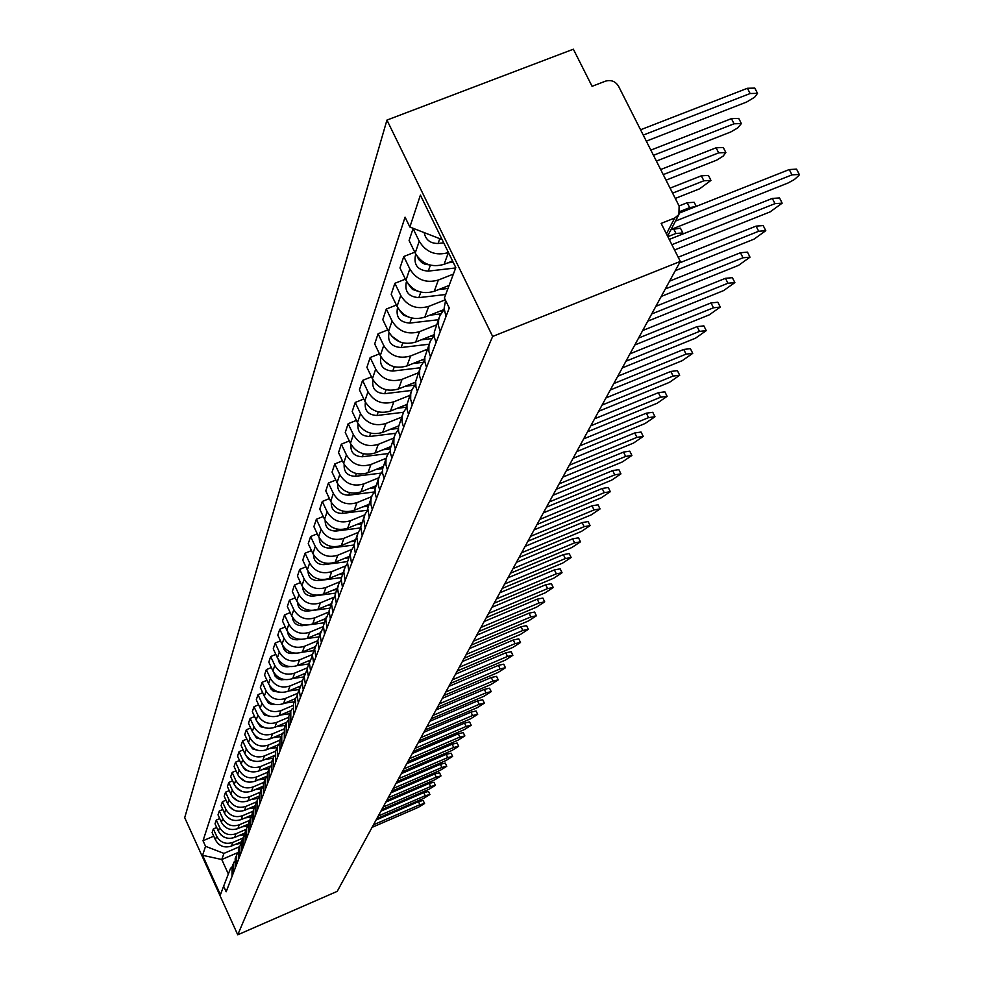 <?xml version="1.0" encoding="UTF-8"?>
<svg xmlns="http://www.w3.org/2000/svg" width="984" height="984" viewBox="0 0 984 984"><rect width="100%" height="100%" fill="white"/><g stroke="black" fill="none" stroke-linecap="round" stroke-linejoin="round"><path stroke-width="1.48" d="M680.313 261.424L661.15 223.405L674.716 218.03L678.923 214.524L679.12 206.025L618.518 86.186C615.418 81.303 611.101 79.618 605.578 81.131L592.073 86.309L573.364 49.2L386.946 120.085L184.709 817.667L237.747 934.8L492.652 336.442L680.313 261.424L337.229 891.344L237.747 934.8M386.946 120.085L492.652 336.442M448.458 252.544L448.397 252.568C435.801 256.123 426.084 252.347 419.233 241.228L413.083 228.571L409.098 240.526L415.199 253.085C421.988 264.118 431.619 267.857 444.091 264.327L452.578 260.994M445.604 300.477L444.104 308.423L446.01 316.479M453.366 274.118L438.36 280.034C426.023 283.527 416.503 279.825 409.811 268.915L403.784 256.504L399.971 267.98L405.937 280.292C412.567 291.116 422.001 294.782 434.239 291.301L449.122 285.434M440.229 331.62L438.52 325.864L438.606 319.972L439.959 315.495L444.153 309.517L424.781 317.192L428.729 306.368C416.638 309.825 407.314 306.196 400.759 295.495L394.867 283.306L391.202 294.314L397.044 306.405C403.538 317.032 412.788 320.624 424.781 317.192M414.768 252.212L403.784 256.504M439.196 317.512L434.301 332.088L434.584 337.955L436.072 342.493M445.285 299.825L428.729 306.368M430.525 357.02L428.852 351.362L428.938 345.581L430.266 341.177L434.239 335.458M405.383 279.173L394.867 283.306M429.516 343.17L424.805 357.241L424.879 361.841L426.539 367.45M436.392 324.941L419.492 331.657C407.634 335.052 398.495 331.51 392.075 320.993L386.306 309.038L382.788 319.615L388.508 331.485C394.867 341.915 403.932 345.433 415.691 342.051L434.202 334.683M421.201 381.398L419.578 375.851L419.664 370.168L420.967 365.851L424.731 360.353M396.392 305.052L386.306 309.038M420.229 367.807L415.691 381.398L415.949 387.044L417.376 391.423M427.191 349.345L410.611 355.95C398.975 359.308 390.021 355.827 383.735 345.507L378.077 333.761L374.695 343.933L380.291 355.593C386.527 365.827 395.42 369.283 406.958 365.95L424.707 358.865M412.259 404.83L410.66 399.369L410.746 393.797L412.038 389.541L415.605 384.277M387.757 329.923L378.077 333.761M411.312 391.472L406.933 404.608L406.995 409.049L408.569 414.461M418.348 372.801L402.075 379.32C390.66 382.628 381.866 379.209 375.703 369.086L370.168 357.536L366.909 367.327L372.395 378.779C378.508 388.84 387.229 392.222 398.557 388.938L415.629 382.087M403.649 427.351L402.087 421.988L402.173 416.503L403.44 412.333L406.835 407.265M379.455 353.846L370.168 357.536M402.727 414.215L398.495 426.933L398.557 431.299L400.107 436.613M409.836 395.383L393.858 401.804C382.641 405.064 374.018 401.718 367.979 391.767L362.555 380.414L359.418 389.849L364.806 401.103C370.796 410.992 379.344 414.313 390.463 411.066L406.946 404.436M395.371 449.012L393.834 443.759L393.932 438.36L395.174 434.252L398.397 429.393M371.485 376.86L362.555 380.414M394.473 436.109L390.39 448.421L390.611 453.784L391.952 457.941M401.632 417.13L385.937 423.464C374.929 426.675 366.466 423.391 360.538 413.612L355.224 402.456L352.198 411.533L357.475 422.603C363.354 432.32 371.755 435.58 382.678 432.382L398.631 425.937M387.388 469.885L385.9 464.706L385.986 459.405L387.216 455.371L390.279 450.697M363.809 399.024L355.224 402.456M386.527 457.191L382.567 469.122L382.616 473.341L384.104 478.482M393.723 438.101L378.311 444.325C367.499 447.511 359.185 444.276 353.379 434.657L348.151 423.698L345.249 432.456L350.415 443.341C356.183 452.886 364.437 456.096 375.162 452.935L390.673 446.65M379.713 489.983L378.237 484.903L378.336 479.688L379.541 475.715L382.469 471.213M356.417 420.377L348.151 423.698M378.865 477.511L375.039 489.073L375.088 493.23L376.54 498.273M386.109 458.31L370.956 464.46C360.328 467.584 352.174 464.423 346.466 454.965L341.337 444.178L338.533 452.628L343.613 463.341C349.271 472.726 357.377 475.875 367.918 472.763L383.034 466.613M372.296 509.38L370.857 504.374L370.956 499.245L372.149 495.333L374.941 491.004M349.295 440.967L341.337 444.178M371.485 497.104L367.77 508.31L369.246 517.375M378.754 477.818L363.859 483.882C353.416 486.969 345.396 483.857 339.788 474.559L334.769 463.944L332.051 472.099L337.045 482.64C342.604 491.877 350.562 494.964 360.931 491.889L375.716 485.862M365.15 528.076L363.699 519.109L365.015 514.263L367.672 510.093M342.432 460.844L334.769 463.944M364.351 516.01L360.759 526.883L362.198 535.8M371.62 496.662L357.007 502.627C346.737 505.678 338.853 502.627 333.355 493.464L328.422 483.033L325.79 490.905L330.698 501.274C336.159 510.376 343.982 513.402 354.178 510.376L368.68 504.448M358.25 546.145L356.823 537.313L358.114 532.541L360.661 528.519M335.802 480.032L328.422 483.033M357.475 534.25L353.994 544.828L355.396 553.598M364.757 514.866L350.378 520.745C340.279 523.759 332.531 520.757 327.131 511.742L322.285 501.471L319.751 509.085L324.56 519.294C329.923 528.248 337.623 531.225 347.647 528.236L361.928 522.381M351.583 563.586L350.193 554.89L351.46 550.204L353.896 546.317M329.419 498.568L322.285 501.471M350.821 551.889L347.45 562.159L348.828 570.794M358.164 532.442L343.982 538.273C334.043 541.237 326.43 538.285 321.116 529.417L316.356 519.294L313.896 526.661L318.632 536.711C323.896 545.53 331.473 548.457 341.337 545.505L355.409 539.724M345.138 580.449L343.773 571.889L345.027 567.264L347.352 563.524M323.232 516.489L316.356 519.294M344.4 568.924L341.116 578.912L342.481 587.411M351.829 549.429L337.783 555.21C328.016 558.149 320.513 555.247 315.298 546.501L310.612 536.538L308.238 543.672L312.887 553.574C318.078 562.245 325.519 565.136 335.224 562.208L349.086 556.501M338.902 596.759L337.561 588.334L338.803 583.77L341.03 580.166M317.266 533.82L310.612 536.538M338.188 585.418L335.003 595.123L336.331 603.5M345.741 565.861L331.793 571.606C322.174 574.508 314.794 571.655 309.665 563.045L305.065 553.229L302.764 560.13L307.328 569.884C312.432 578.432 319.763 581.273 329.32 578.383L342.961 572.75M332.875 612.54L331.559 604.237L332.776 599.748L334.917 596.267M311.498 550.597L305.065 553.229M332.174 601.359L329.074 610.818L330.378 619.071M339.886 581.741L325.987 587.485C316.516 590.351 309.259 587.534 304.204 579.059L299.69 569.392L297.463 576.083L301.953 585.689C306.971 594.115 314.179 596.894 323.588 594.053L337.02 588.493M327.032 627.829L325.741 619.649L328.988 611.851M305.901 566.833L299.69 569.392M326.344 616.808L323.342 626.021L324.622 634.151M334.277 597.103L320.366 602.872C311.042 605.701 303.896 602.934 298.927 594.582L294.474 585.049L292.322 591.532L296.738 601.003C301.67 609.305 308.779 612.048 318.041 609.231L331.276 603.745M321.374 642.626L320.108 634.569L323.256 626.956M300.489 582.565L294.474 585.049M320.698 631.777L317.783 640.744L319.037 648.751M328.902 611.974L314.917 617.78C305.729 620.572 298.693 617.854 293.81 609.625L289.419 600.228L287.34 606.513L291.682 615.849C296.541 624.028 303.539 626.734 312.666 623.954L325.692 618.53M315.889 656.98L314.646 649.034L317.709 641.58M295.249 597.817L289.419 600.228M315.237 646.279L312.395 655.012L313.625 662.921M323.293 626.55L309.64 632.245C300.587 635 293.65 632.318 288.841 624.2L284.524 614.951L282.506 621.039L286.787 630.24C291.559 638.309 298.447 640.965 307.451 638.222L320.292 632.872M310.575 670.891L309.357 663.056L312.322 655.774M290.182 612.601L284.524 614.951M280.477 640.879L275.163 643.081L273.257 648.825L277.402 657.779C282.039 665.627 288.73 668.21 297.476 665.528L309.948 660.301L307.168 668.862L308.373 676.648M317.783 640.732L304.511 646.267C295.594 648.997 288.755 646.353 284.019 638.358L279.776 629.231L277.808 635.135L282.027 644.212C286.738 652.171 293.515 654.791 302.383 652.084L315.04 646.796M305.421 684.384L304.216 676.66L307.106 669.526M285.249 626.956L279.776 629.231M304.794 673.979L302.088 682.293L303.281 689.981M312.457 654.483L299.53 659.883C290.735 662.576 284.007 659.981 279.345 652.084L275.163 643.081M300.415 697.484L299.234 689.87L302.039 682.884M299.8 687.213L297.168 695.331L298.337 702.908M307.328 667.816L294.696 673.105C286.036 675.774 279.394 673.204 274.807 665.43L270.686 656.549L268.829 662.121L272.925 670.953C277.488 678.689 284.081 681.236 292.691 678.591L304.966 673.437M295.557 710.202L295.507 698.615L297.119 695.848M275.84 654.397L270.686 656.549M294.954 700.079L293.49 703.954L293.539 715.479M302.346 680.768L290.009 685.959C281.461 688.591 274.917 686.057 270.391 678.382L266.332 669.624L264.536 675.049L268.558 683.757C273.06 691.383 279.567 693.892 288.054 691.285L300.169 686.192M290.833 722.564L290.784 711.125L292.346 708.443M271.338 667.533L266.332 669.624M290.243 712.564L288.829 716.303L288.878 727.68M297.549 693.351L285.446 698.443C277.008 701.038 270.563 698.554 266.098 690.977L262.113 682.33L260.354 687.595L264.327 696.205C268.767 703.732 275.176 706.204 283.552 703.621L295.52 698.579M286.246 734.568L286.209 723.277L287.709 720.682M266.959 680.301L262.113 682.33M285.668 724.704L284.302 728.32L284.339 739.538M292.888 705.565L281.006 710.583C272.691 713.154 266.332 710.694 261.941 703.216L257.993 694.692L256.295 699.809L260.207 708.296C264.573 715.737 270.895 718.172 279.161 715.614L291.018 710.608M281.781 746.241L281.744 735.097L283.195 732.588M262.716 692.711L257.993 694.692M281.215 736.499L279.899 739.993L279.936 751.075M288.386 717.447L276.688 722.379C268.484 724.925 262.224 722.502 257.882 715.134L253.995 706.709L252.334 711.69L256.197 720.067C260.514 727.41 266.738 729.808 274.905 727.287L286.676 722.305M277.439 757.594L277.414 746.585L278.804 744.15M258.583 704.778L253.995 706.709M276.885 747.975L275.618 751.358L275.643 762.293M284.019 728.996L272.494 733.867C264.401 736.389 258.214 734.002 253.933 726.721L250.108 718.406L248.497 723.252L252.298 731.53C256.553 738.775 262.703 741.136 270.748 738.64L282.469 733.683M273.22 768.639L273.195 757.778L274.548 755.404M254.561 716.524L250.108 718.406M272.679 759.144L271.449 762.416L271.473 773.215M279.8 740.226L268.411 745.06C260.416 747.545 254.315 745.183 250.096 738L246.32 729.784L244.745 734.507L248.497 742.674C252.691 749.833 258.767 752.17 266.713 749.697L278.411 744.74M269.112 779.389L269.087 768.664L270.391 766.364M250.662 727.951L246.32 729.784M268.583 770.017L267.39 773.178L267.414 783.842M275.692 751.161L264.425 755.946C256.541 758.406 250.514 756.081 246.357 748.972L242.63 740.866L241.105 745.466L244.807 753.535C248.94 760.607 254.93 762.908 262.777 760.46L274.487 755.491M265.114 789.857L265.102 779.254L266.356 777.028M246.849 739.082L242.63 740.866M264.585 780.595L263.441 783.658L263.454 794.199M271.67 761.825L260.551 766.548C252.765 768.984 246.824 766.696 242.716 759.673L239.038 751.665L237.55 756.155L241.203 764.113C245.287 771.099 251.191 773.375 258.94 770.952L270.428 766.069M261.215 800.041L261.203 789.586L262.421 787.421M243.146 749.931L239.038 751.665M260.711 790.902L259.591 793.867L259.604 804.285M267.759 772.206L256.775 776.88C249.087 779.291 243.22 777.028 239.161 770.103L235.545 762.182L234.081 766.561L237.685 774.433C241.72 781.321 247.562 783.571 255.2 781.173L266.443 776.388M257.427 809.98L257.414 799.635L258.583 797.544M239.542 760.497L235.545 762.182M256.922 800.951L255.84 803.817L255.84 814.1M263.933 782.329L253.085 786.954C245.496 789.34 239.702 787.102 235.705 780.263L232.126 772.44L230.711 776.696L234.266 784.482C238.239 791.296 244.007 793.51 251.56 791.148L262.568 786.45M253.724 819.66L253.712 809.438L254.856 807.409M236.025 770.792L232.126 772.44M253.232 810.73L252.175 813.522L252.187 823.682M260.219 792.206L249.505 796.782C242.002 799.131 236.283 796.929 232.335 790.164L228.805 782.44L227.415 786.597L230.933 794.285C234.856 801.013 240.551 803.202 248.005 800.865L258.804 796.253M250.12 829.094L250.108 819.008L251.215 817.015M232.593 780.829L228.805 782.44M249.628 820.275L248.608 822.968L248.62 833.018M256.578 801.837L246 806.363C238.595 808.688 232.937 806.511 229.038 799.832L225.557 792.194L224.204 796.24L227.673 803.842C231.547 810.496 237.169 812.661 244.549 810.336L255.151 805.81M246.603 838.306L246.59 828.319L247.66 826.4M229.26 790.619L225.557 792.194M246.123 829.586L245.139 832.206L245.139 842.132M253.048 811.234L242.581 815.699C235.262 818.011 229.678 815.859 225.828 809.254L222.396 801.702L221.08 805.662L224.5 813.178C228.325 819.746 233.885 821.886 241.166 819.586L251.597 815.121M243.171 847.286L243.171 837.421L244.192 835.551M226 800.164L222.396 801.702M242.691 838.663L241.744 841.197L241.732 851.025M249.579 820.398L239.247 824.826C232.015 827.114 226.505 824.986 222.704 818.454L219.297 810.988L218.017 814.85L221.4 822.28C225.176 828.786 230.662 830.89 237.87 828.614L248.14 824.211M239.813 856.055L239.825 846.301L240.822 844.469M222.815 809.488L219.297 810.988M239.358 847.531L238.423 849.991L238.423 859.696M246.197 829.352L236 833.731C228.842 835.994 223.393 833.891 219.641 827.433L216.283 820.066L215.029 823.829L218.374 831.173C222.101 837.605 227.525 839.684 234.647 837.433L244.782 833.079M236.541 864.604L236.554 854.961L237.525 853.189M219.715 818.59L216.283 820.066M236.098 856.178L235.188 858.565L235.188 868.159M242.888 838.097L232.814 842.427C225.754 844.666 220.367 842.587 216.652 836.203L213.343 828.909L212.113 832.599L215.41 839.856C219.1 846.215 224.463 848.269 231.498 846.043L241.523 841.738M233.356 872.956L233.368 863.423L234.303 861.701M216.689 827.482L213.343 828.909M232.913 864.629L232.04 866.941L232.027 876.436M442.136 239.604L409.873 227.033L420.402 195.103L455.813 267.611L444.399 298.004L449.257 307.992L226.16 891.787L223.626 886.19L220.428 894.714L202.581 855.305L205.545 846.314L223.958 853.399L221.769 859.512L228.35 874.013M409.873 227.033L405.064 217.169L203.024 840.754L205.545 846.314M237.599 852.697L221.769 859.512L202.581 855.305M239.678 846.634L223.958 853.399M223.626 886.19L230.637 868.097L231.769 867.605M213.737 836.154L203.024 840.754M679.673 212.95L789.242 169.555L796.56 169.137L798.922 173.738M671.088 229.457L788.159 182.95L794.334 179.568L798.934 175.423L799.291 174.439L791.985 174.869L675.504 221.056M646.316 141.155L746.573 102.065L754.716 97.158L757.52 93.345L750.128 93.529L643.253 135.091M443.71 242.839L438.089 243.478C430.291 243.503 425.654 239.875 424.178 232.605M640.559 129.777L747.422 88.277L754.814 88.105L757.114 92.582M669.218 239.419L772.317 198.424L779.525 197.944L781.862 202.495M674.557 249.998L770.103 211.892L782.194 203.147L774.986 203.639L671.875 244.696M678.197 257.23L756.069 226.123L763.178 225.582L765.478 230.084M675.258 270.698L753.99 239.173L765.786 230.687L758.676 231.252L679.501 262.9M669.563 281.166L740.448 252.74L747.471 252.138L749.734 256.59M661.236 296.442L738.504 265.385L750.017 257.156L743.006 257.771L665.319 288.952M656.402 161.093L730.694 131.991L737.717 127.945L741.37 123.553L734.076 123.8L653.474 155.3M453.193 262.236L447.88 262.851M455.678 267.955L428.274 271.117C418.077 270.354 413.772 265.274 415.334 255.877L415.863 254.339M429.491 264.917L424.977 264.229L421.902 262.666L418.704 259.469L417.265 256.492M650.842 150.097L731.432 118.646L738.726 118.4L741.001 122.84M666.045 180.158L716.672 160.158L723.203 156.075L725.86 152.545L718.677 152.864L663.241 174.623M447.978 288.472L438.679 289.554M445.715 294.499L418.852 297.623C408.864 296.885 404.645 291.904 406.195 282.679L406.589 281.535M419.233 291.682L412.505 289.444L408.225 283.995M660.67 169.531L716.094 147.797L723.277 147.489L725.528 151.88M442.726 311.042L439.258 311.448M675.282 198.424L699.624 188.805L710.965 180.404L703.88 180.785L672.601 193.122M440.746 313.908L429.823 315.188M438.36 319.726L409.811 323.084C400.021 322.371 395.888 317.475 397.413 308.41L397.684 307.623M409.332 317.315L403.489 315.138L399.602 310.427M670.067 188.128L701.346 175.816L708.443 175.435L710.645 179.777M655.848 306.332L725.454 278.324L732.367 277.673L734.605 282.076M647.755 321.19L723.621 290.587L734.864 282.592L727.951 283.257L651.679 313.994M642.675 330.538L711.014 302.924L717.84 302.236L720.042 306.577M634.791 344.99L709.292 314.831L720.288 307.07L713.461 307.783L638.567 338.066M433.907 335.802L430.34 336.221M696.069 206.456L689.649 207.624L680.042 211.437M431.681 338.594L421.287 339.824M429.122 344.216L401.128 347.536C391.521 346.848 387.462 342.051 388.975 333.133L389.123 332.678M399.75 341.891L391.386 335.888M679.083 205.939L687.176 202.741L694.175 202.31L696.241 206.382M424.707 359.689L421.742 360.046M682.342 234.204L682.859 232.962L675.959 233.454L667.841 236.689M423.034 362.321L413.059 363.514M420.242 367.77L392.764 371.066C383.342 370.39 379.369 365.679 380.857 356.921L380.906 356.762M390.439 365.421L383.576 360.439M670.977 229.666L680.436 228.165L682.589 232.421M629.981 353.834L697.115 326.614L703.855 325.876L706.02 330.181M622.306 367.905L695.504 338.188L706.254 330.636L699.513 331.387L625.947 361.239M415.592 382.702L413.464 382.961M414.817 385.138L405.113 386.306M411.669 390.439L384.732 393.698C375.556 393.071 371.644 388.483 372.998 379.922M381.3 387.93L376.232 384.191M617.755 376.269L683.732 349.443L690.387 348.668L692.515 352.912M610.289 389.984L682.207 360.685L692.736 353.342L686.082 354.129L613.782 383.563M406.909 404.854L405.482 405.027M406.835 407.118L397.45 408.262M403.477 412.259L376.983 415.494C368.127 414.953 364.264 410.525 365.384 402.222M372.05 409.221L369.64 407.425M605.984 397.905L670.817 371.448L677.398 370.636L679.489 374.83M598.69 411.275L669.391 382.382L679.698 375.236L673.13 376.06L602.073 405.076M398.594 426.195L397.77 426.293M398.397 428.384L390.045 429.418M395.642 433.292L369.517 436.502C360.968 436.035 357.143 431.767 358.053 423.71M594.619 418.766L658.37 392.678L664.864 391.829L666.931 395.974M587.51 431.804L657.029 403.305L667.115 396.355L660.633 397.216L590.769 425.826M390.341 448.888L382.874 449.811M388.151 453.562L362.321 456.761C354.068 456.367 350.279 452.259 350.981 444.424M583.647 438.901L646.353 413.169L652.761 412.284L654.791 416.38M576.722 451.631L645.086 423.514L654.975 416.736L648.567 417.634L579.859 445.85M382.628 468.667L375.949 469.491M380.98 473.119L355.372 476.317C347.401 475.973 343.662 472.012 344.179 464.423M573.057 458.347L634.741 432.96L641.064 432.05L643.081 436.096M566.292 470.77L633.561 443.046L643.241 436.429L636.919 437.351L569.33 465.198M375.236 487.744L369.258 488.494M374.129 491.988L348.668 495.198C340.956 494.915 337.266 491.09 337.61 483.734M562.823 477.129L623.524 452.087L629.772 451.152L631.753 455.149M556.218 489.282L622.405 461.914L631.9 455.469L625.652 456.416L559.146 483.882M368.151 506.182L362.764 506.858M367.561 510.216L342.186 513.439C334.732 513.205 331.091 509.527 331.276 502.393M552.934 495.296L612.675 470.586L618.85 469.626L620.793 473.575M546.464 507.166L611.63 480.167L620.941 473.87L614.766 474.841L549.306 501.951M361.349 523.992L356.479 524.607M360.685 527.904L335.925 531.065C328.717 530.893 325.126 527.35 325.151 520.438M543.365 512.873L602.171 488.482L608.272 487.498L610.191 491.41M537.043 524.484L601.187 497.83L610.326 491.68L604.237 492.677L539.786 519.429M354.818 541.212L350.39 541.778M353.969 545.025L329.874 548.125C322.9 547.99 319.357 544.582 319.234 537.879M534.091 529.884L592.011 505.813L598.038 504.804L599.933 508.666M527.916 541.237L591.089 514.927L600.056 508.925L594.041 509.946L530.573 536.354M348.545 557.879L344.486 558.395M347.524 561.593L324.007 564.631C317.266 564.545 313.773 561.249 313.515 554.767M525.124 546.366L582.171 522.59L588.125 521.569L589.994 525.382M519.072 557.473L581.298 531.495L590.105 525.628L584.152 526.661L521.655 552.737M342.481 574.004L338.754 574.484M341.325 577.633L318.324 580.621C311.805 580.56 308.361 577.399 307.98 571.126M516.428 562.331L572.626 538.851L578.518 537.805L580.351 541.581M510.512 573.205L571.815 547.547L580.474 541.815L574.582 542.873L513.008 568.617M336.589 589.637L333.195 590.08M335.359 593.155L312.826 596.107C306.528 596.083 303.121 593.044 302.629 586.968M508.002 577.805L563.377 554.619L569.195 553.562L571.015 557.288M502.197 588.444L562.614 563.119L571.126 557.51L565.308 558.58L504.62 584.004M330.882 604.779L327.807 605.185M329.603 608.21L315.335 610.08M312.568 610.449L307.488 611.113C301.399 611.125 298.054 608.198 297.439 602.331M499.823 592.811L554.41 569.908L560.167 568.838L561.95 572.528M494.14 603.241L553.697 578.223L562.048 572.737L556.304 573.82L496.489 598.924M325.347 619.465L322.555 619.834M324.068 622.798L311.067 624.52M306.159 625.172L302.322 625.676C296.43 625.713 293.134 622.909 292.42 617.239M491.889 607.374L545.702 584.754L551.384 583.672L553.156 587.313M486.33 617.595L545.038 592.885L553.254 587.51L547.559 588.604L488.605 613.413M319.972 633.721L317.463 634.053M318.73 636.943L306.553 638.567M300.317 639.403L297.303 639.797C291.608 639.871 288.361 637.165 287.549 631.691M484.189 621.507L537.252 599.17L542.873 598.063L544.619 601.667M478.741 631.531L536.624 607.116L544.706 601.851L539.084 602.958L480.955 627.46M314.757 647.546L312.518 647.841M313.576 650.682L302.014 652.232M294.806 653.191L292.433 653.511C286.934 653.597 283.736 651.014 282.838 645.725M476.711 635.234L529.035 613.155L534.607 612.048L536.317 615.603M471.361 645.074L528.457 620.941L536.403 615.787L530.843 616.907L473.513 641.113M309.689 660.977L307.709 661.248M308.546 664.015L297.537 665.504M289.53 666.574L287.709 666.82C282.383 666.943 279.235 664.458 278.263 659.366M469.454 648.579L521.065 626.759L526.563 625.639L528.26 629.157M464.202 658.222L520.524 634.385L528.334 629.329L522.836 630.461L466.293 654.385M304.769 674.028L303.023 674.261M303.662 676.98L293.146 678.394M284.474 679.575L281.24 679.796L277.697 678.628L275.028 676.045L273.823 672.613M462.394 661.543L513.304 639.981L518.752 638.85L520.425 642.331M457.24 671.002L512.812 647.447L520.499 642.49L515.062 643.634L459.27 667.275M299.972 686.709L298.459 686.906M298.915 689.575L288.878 690.94M279.604 692.195L273.38 691.26L270.76 688.8L269.505 685.491M455.531 674.151L505.764 652.835L511.151 651.691L512.799 655.135M450.463 683.437L505.296 660.141L512.873 655.283L507.498 656.439L452.443 679.809M295.323 699.034L294.031 699.206M294.29 701.826L284.708 703.13M274.893 704.458L271.67 704.47L268.46 703.068L265.323 698.013M448.839 686.414L498.433 665.344L503.759 664.188L505.382 667.595M443.882 695.54L498.002 672.502L505.456 667.742L500.13 668.899L445.801 691.998M290.833 711.014L289.702 711.161M289.8 713.732L280.649 714.987M270.354 716.389L264.401 715.036L261.264 710.202M442.345 698.345L491.287 677.509L496.563 676.352L498.175 679.723M437.462 707.311L490.893 684.544L498.236 679.858L492.972 681.026L439.344 703.867M286.492 722.674L285.495 722.809M285.434 725.331L276.701 726.524M265.951 728L260.452 726.684L257.316 722.059M436.023 709.968L484.337 689.366L489.552 688.197L491.139 691.531M431.226 718.763L483.968 696.254L491.201 691.654L485.998 692.834L433.046 715.417M282.285 734.015L281.399 734.138M281.178 736.61L272.839 737.754M261.67 739.291L256.504 737.939L253.491 733.609M429.86 721.272L477.572 700.903L482.726 699.735L484.3 703.031M425.149 729.931L477.228 707.668L484.362 703.154L479.196 704.335L426.921 726.672M278.214 745.048L277.402 745.171M277.021 747.594L269.062 748.701M257.488 750.275L252.654 748.91L249.764 744.863M423.858 732.293L470.979 712.145L476.084 710.977L477.634 714.224M419.221 740.804L470.659 718.775L477.683 714.347L472.578 715.528L420.955 737.619M274.278 755.798L273.503 755.909M272.974 758.295L265.385 759.353M253.417 760.964L248.915 759.586L246.148 755.835M418.003 743.043L464.546 723.105L469.602 721.924L471.139 725.146M413.452 751.395L464.263 729.611L471.188 725.257L466.133 726.45L415.137 748.307M270.403 766.278L269.69 766.376M269.062 768.725L261.793 769.734M249.432 771.37L245.262 769.992L242.63 766.524M412.308 753.51L458.286 733.793L463.292 732.6L464.792 735.786M407.831 761.727L458.027 740.177L464.854 735.897L459.848 737.09L409.467 758.713M265.262 778.885L258.288 779.857M245.545 781.505L239.21 776.954M406.749 763.719L452.173 744.211L457.129 743.018L458.618 746.167M402.345 771.8L451.939 750.484L458.667 746.278L453.71 747.471L403.944 768.861M261.584 788.787L254.868 789.734M241.732 791.357L235.902 787.139M401.324 773.67L446.207 754.371L451.115 753.178L452.591 756.302M396.983 781.628L445.998 760.534L452.64 756.401L447.732 757.594L398.557 778.762M258.017 798.442L251.523 799.365M238.005 800.964L232.679 797.089M396.035 783.387L440.389 764.285L445.248 763.092L446.711 766.179M391.767 791.222L440.205 770.337L446.748 766.278L441.902 767.471L393.293 788.418M254.548 807.864L248.251 808.762M234.34 810.312L229.555 806.806M390.869 792.87L434.719 773.965L439.528 772.772L440.967 775.822M386.663 800.582L434.547 779.918L441.004 775.909L436.195 777.114L388.163 797.839M251.191 817.052L245.053 817.925M230.736 819.414L226.541 816.314M385.826 802.132L429.172 783.412L433.932 782.219L435.358 785.244M381.694 809.721L429.024 789.266L435.395 785.33L430.635 786.536L383.145 807.052M247.71 826.056L241.929 826.88M227.181 828.27L223.639 825.625M380.906 811.173L423.76 792.649L428.483 791.444L429.885 794.445M376.823 818.651L423.624 798.393L429.922 794.519L425.211 795.724L378.25 816.031M244.315 834.85L238.866 835.625M223.651 836.867L220.859 834.764M376.097 820.004L418.471 801.665L423.145 800.459L424.534 803.424M372.075 827.359L418.36 807.323L424.571 803.497L419.897 804.715L373.465 824.813M241.006 843.423L235.877 844.161M220.072 845.158L218.276 843.792M231.498 846.043L232.814 842.427M234.647 837.433L236 833.731M237.87 828.614L239.247 824.826M241.166 819.586L242.581 815.699M244.549 810.336L246 806.363M248.005 800.865L249.505 796.782M251.56 791.148L253.085 786.954M255.2 781.173L256.775 776.88M258.94 770.952L260.551 766.548M262.777 760.46L264.425 755.946M266.713 749.697L268.411 745.06M270.748 738.64L272.494 733.867M274.905 727.287L276.688 722.379M279.161 715.614L281.006 710.583M283.552 703.621L285.446 698.443M288.054 691.285L290.009 685.959M292.691 678.591L294.696 673.105M297.476 665.528L299.53 659.883M302.383 652.084L304.511 646.267M307.451 638.222L309.64 632.245M312.666 623.954L314.917 617.78M318.041 609.231L320.366 602.872M323.588 594.053L325.987 587.485M329.32 578.383L331.793 571.606M335.224 562.208L337.783 555.21M341.337 545.505L343.982 538.273M347.647 528.236L350.378 520.745M354.178 510.376L357.007 502.627M360.931 491.889L363.859 483.882M367.918 472.763L370.956 464.46M375.162 452.935L378.311 444.325M382.678 432.382L385.937 423.464M390.463 411.066L393.858 401.804M398.557 388.938L402.075 379.32M406.958 365.95L410.611 355.95M415.691 342.051L419.492 331.657M434.239 291.301L438.36 280.034M444.091 264.327L448.397 252.568M218.374 831.173L219.641 827.433M221.4 822.28L222.704 818.454M224.5 813.178L225.828 809.254M227.673 803.842L229.038 799.832M230.933 794.285L232.335 790.164M234.266 784.482L235.705 780.263M237.685 774.433L239.161 770.103M241.203 764.113L242.716 759.673M244.807 753.535L246.357 748.972M248.497 742.674L250.096 738M252.298 731.53L253.933 726.721M256.197 720.067L257.882 715.134M260.207 708.296L261.941 703.216M264.327 696.205L266.098 690.977M268.558 683.757L270.391 678.382M272.925 670.953L274.807 665.43M277.402 657.779L279.345 652.084M282.027 644.212L284.019 638.358M286.787 630.24L288.841 624.2M291.682 615.849L293.81 609.625M296.738 601.003L298.927 594.582M301.953 585.689L304.204 579.059M307.328 569.884L309.665 563.045M312.887 553.574L315.298 546.501M318.632 536.711L321.116 529.417M324.56 519.294L327.131 511.742M330.698 501.274L333.355 493.464M337.045 482.64L339.788 474.559M343.613 463.341L346.466 454.965M350.415 443.341L353.379 434.657M357.475 422.603L360.538 413.612M364.806 401.103L367.979 391.767M372.395 378.779L375.703 369.086M380.291 355.593L383.735 345.507M388.508 331.485L392.075 320.993M397.044 306.405L400.759 295.495M405.937 280.292L409.811 268.915M415.199 253.085L419.233 241.228M215.41 839.856L216.652 836.203M666.426 233.872L674.716 218.03M791.985 174.869L789.242 169.555M438.089 243.478L439.786 238.681M747.422 88.277L750.128 93.529M774.986 203.639L772.317 198.424M758.676 231.252L756.069 226.123M743.006 257.771L740.448 252.74M428.274 271.117L430.389 265.151M731.432 118.646L734.076 123.8M418.852 297.623L420.808 292.125M716.094 147.797L718.677 152.864M409.811 323.084L411.607 318.017M701.346 175.816L703.88 180.785M727.951 283.257L725.454 278.324M713.461 307.783L711.014 302.924M401.128 347.536L402.776 342.875M687.176 202.741L689.649 207.624M392.764 371.066L394.289 366.774M673.536 228.657L675.959 233.454M699.513 331.387L697.115 326.614M384.732 393.698L386.122 389.75M686.082 354.129L683.732 349.443M376.983 415.494L378.262 411.878M673.13 376.06L670.817 371.448M369.517 436.502L370.697 433.194M660.633 397.216L658.37 392.678M362.321 456.761L363.391 453.747M648.567 417.634L646.353 413.169M355.372 476.317L356.356 473.562M636.919 437.351L634.741 432.96M348.668 495.198L349.566 492.689M625.652 456.416L623.524 452.087M342.186 513.439L342.998 511.163M614.766 474.841L612.675 470.586M335.925 531.065L336.651 529.023M604.237 492.677L602.171 488.482M329.874 548.125L330.526 546.292M594.041 509.946L592.011 505.813M324.007 564.631L324.585 562.996M584.152 526.661L582.171 522.59M318.324 580.621L318.841 579.17M574.582 542.873L572.626 538.851M312.826 596.107L313.281 594.828M565.308 558.58L563.377 554.619M307.488 611.113L307.894 610.006M556.304 573.82L554.41 569.908M302.322 625.676L302.666 624.717M547.559 588.604L545.702 584.754M297.303 639.797L297.599 638.985M539.084 602.958L537.252 599.17M292.433 653.511L292.678 652.835M530.843 616.907L529.035 613.155M522.836 630.461L521.065 626.759M515.062 643.634L513.304 639.981M507.498 656.439L505.764 652.835M500.13 668.899L498.433 665.344M492.972 681.026L491.287 677.509M485.998 692.834L484.337 689.366M479.196 704.335L477.572 700.903M472.578 715.528L470.979 712.145M466.133 726.45L464.546 723.105M459.848 737.09L458.286 733.793M453.71 747.471L452.173 744.211M447.732 757.594L446.207 754.371M441.902 767.471L440.389 764.285M436.195 777.114L434.719 773.965M430.635 786.536L429.172 783.412M425.211 795.724L423.76 792.649M419.897 804.715L418.471 801.665M678.923 214.524L667.57 236.148"/></g></svg>
